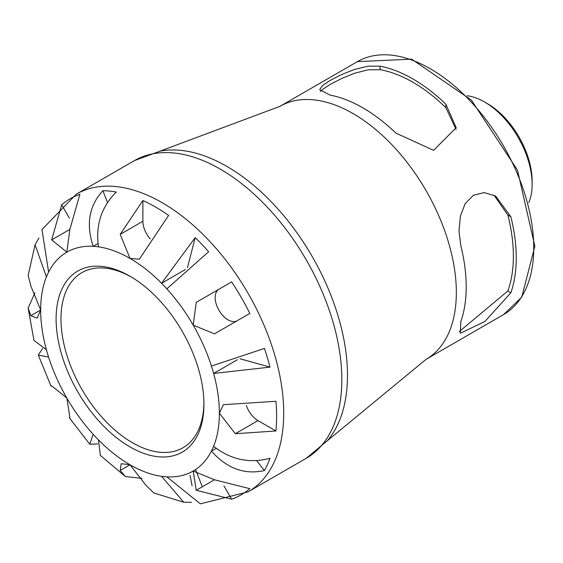 <?xml version="1.0" encoding="UTF-8"?>
<svg xmlns="http://www.w3.org/2000/svg" width="563" height="563" viewBox="0 0 563 563"><rect width="100%" height="100%" fill="white"/><g stroke="black" fill="none" stroke-linecap="round" stroke-linejoin="round"><path stroke-width="0.84" d="M203.933 404.262A104.528 60.354 -120 0 0 130.018 276.243A104.528 60.354 -120 0 0 56.103 318.918A104.528 60.354 -120 0 0 130.018 446.938A104.528 60.354 -120 0 0 203.933 404.262M203.919 402.848A101.094 58.369 60 0 1 182.996 447.74A101.094 58.369 60 0 1 81.902 389.371A101.094 58.369 60 0 1 81.902 272.64A101.094 58.369 60 0 1 131.242 276.961M213.623 446.276C230.837 459.739 249.634 463.736 270.001 458.261A170.941 98.694 60 0 1 264.441 470.548C244.546 474.975 226.875 468.493 211.435 451.111A126.365 72.958 -120 0 0 213.623 446.276A126.365 72.958 -120 0 0 219.373 413.179L223.42 404.691L275.933 401.264A170.941 98.694 60 0 1 276.623 416.521A170.941 98.694 60 0 1 275.933 430.976L235.292 433.707L219.373 413.179A126.365 72.958 -120 0 0 213.623 373.445A126.365 72.958 -120 0 0 211.435 366.084L264.441 348.42A170.941 98.694 60 0 1 270.001 367.132L213.623 373.445L237.424 359.708M166.838 288.84A126.365 72.958 -120 0 0 161.553 283.259L195.213 237.593A170.941 98.694 60 0 1 208.634 251.767L166.838 288.84A126.365 72.958 -120 0 1 193.2 325.111L196.255 302.338L231.639 281.908A170.941 98.694 60 0 1 249.831 313.429L214.447 333.859L193.2 325.111A126.365 72.958 -120 0 1 211.435 366.084M98.483 246.847A126.365 72.958 -120 0 0 93.198 246.327C85.865 224.257 89.088 205.713 102.867 190.702A170.941 98.694 60 0 1 116.295 192.032C101.361 206.931 95.428 225.2 98.483 246.847A126.365 72.958 -120 0 1 130.018 258.417L120.201 234.37L142.882 200.527A170.941 98.694 60 0 1 168.618 215.383L139.392 259.156L130.018 258.417A126.365 72.958 -120 0 1 161.553 283.259L185.354 269.522M306.237 458.296L327.349 440.738A170.582 98.49 -120 0 0 347.484 375.324A170.582 98.49 -120 0 0 283.879 215.861A170.582 98.49 -120 0 0 160.138 151.123L134.381 160.631A171.856 99.222 60 0 1 266.813 206.67A171.856 99.222 60 0 1 341.832 379.624A171.856 99.222 60 0 1 306.237 458.296L248.114 491.851A171.856 99.222 -120 0 0 283.71 413.179A171.856 99.222 -120 0 0 208.69 240.232A171.856 99.222 -120 0 0 76.258 194.186L41.979 229.556L48.601 272.07A126.365 72.958 -120 0 0 46.412 276.912L35.082 244.729L38.882 238.043M35.082 244.729L28.164 275.328L30.845 285.955L40.663 310.002L37.172 318.172L30.845 315.674L28.15 308.081L33.963 340.411L46.412 349.736A126.365 72.958 -120 0 0 48.601 357.104L38.326 355.105L42.57 348.427M97.702 443.904L89.791 444.242L93.198 434.347A126.365 72.958 -120 0 0 98.483 439.921L100.341 455.368M191.448 502.295L183.756 502.238L161.553 476.333A126.365 72.958 -120 0 0 166.838 476.861L200.344 503.85L248.114 491.851M494.011 195.185L507.847 215.066A142.038 82.001 60 0 1 507.847 291.001L459.162 331.677M320.495 91.509L322.402 89.573L330.031 84.499L341.396 78.609L354.31 73.331L368.174 69.791L380.067 69.678A142.038 82.001 60 0 1 445.833 107.646L456.129 129.567M330.031 95.084L319.664 89.707L322.402 85.625L330.031 80.488L341.403 74.654L354.352 69.502L368.202 66.153L380.067 66.195A146.077 84.337 60 0 1 445.833 104.162L456.192 127.674L433.623 150.328L395.789 133.051A146.077 84.337 -120 0 0 330.031 95.084M460.83 245.7L458.972 230.921L460.457 215.791L465.207 203.581L473.469 195.213L484.208 192.609L495.686 196.079L510.866 216.804A146.077 84.337 60 0 1 516.243 257.882A146.077 84.337 60 0 1 510.866 292.746L484.947 321.466L460.302 333.296L460.83 321.635A146.077 84.337 -120 0 0 466.206 286.771A146.077 84.337 -120 0 0 460.83 245.7M532.119 184.333L532.119 181.04A63.19 36.482 -120 0 0 487.431 103.648L484.581 102.002A67.222 38.812 60 0 1 532.119 184.333A67.222 38.812 60 0 1 528.798 202.567M467.135 95.752A67.222 38.812 60 0 1 484.581 102.002M48.601 272.07A126.365 72.958 -120 0 1 66.835 252.154L51.69 239.887L61.67 204.791A170.941 98.694 60 0 1 79.869 194.284L69.889 229.38L66.835 252.154A126.365 72.958 -120 0 1 93.198 246.327L97.948 243.582M107.47 202.377L102.867 190.702M187.472 267.685L195.213 237.593M270.001 367.132L240.07 358.786M264.441 470.548L256.629 460.724M166.838 476.861A126.365 72.958 -120 0 0 193.2 471.027L214.447 479.775L249.831 488.677A170.941 98.694 60 0 1 231.639 499.184L196.255 490.274L193.2 471.027A126.365 72.958 -120 0 0 211.435 451.111L216.185 448.366M142.059 478.353L125.429 476.565L120.201 470.436L121.2 463.708L130.018 464.771L145.937 485.292L153.798 492.935L183.756 502.238M51.697 385.796L51.05 386.169L51.69 385.803L66.835 398.069L69.889 417.324L69.249 417.69L89.791 444.249M28.15 308.081L34.92 292.788M192.096 485.728L190.034 475.334M195.804 470.211L202.328 486.77M231.639 499.184L223.933 485.834M69.376 218.141L61.67 204.791M150.208 238.902A18.199 10.507 60 0 1 142.882 221.273L142.882 200.527M237.093 320.783A18.199 10.507 60 0 1 218.916 310.227A18.199 10.507 60 0 1 218.937 289.241M275.933 430.976L257.974 420.61A18.199 10.507 60 0 1 246.362 405.451M46.412 276.912A126.365 72.958 -120 0 0 40.663 310.002A126.365 72.958 -120 0 0 46.412 349.736M48.601 357.104A126.365 72.958 -120 0 0 66.835 398.069A126.365 72.958 -120 0 0 93.198 434.347M98.483 439.921A126.365 72.958 -120 0 0 130.018 464.771A126.365 72.958 -120 0 0 161.553 476.333M380.067 69.678L380.067 66.195M445.833 107.646L445.833 104.162M507.847 215.066L510.866 216.804M507.847 291.001L510.866 292.746M533.752 247.769A146.077 84.337 60 0 1 503.498 314.64L426.085 359.335A146.077 84.337 -120 0 0 456.34 292.464A146.077 84.337 -120 0 0 392.573 145.458A146.077 84.337 -120 0 0 280.008 106.323L357.421 61.627A146.077 84.337 60 0 1 469.992 100.763A146.077 84.337 60 0 1 533.752 247.769M196.255 490.274L214.447 479.775M120.201 470.436L130.018 464.771M30.845 315.674L40.663 310.002M51.69 239.887L69.889 229.38M120.201 234.37L142.882 221.273M235.292 433.707L257.974 420.61M134.381 160.631L76.258 194.186M357.421 61.627L411.68 59.15L471.386 100.101L517.51 170.223L534.85 246.242L521.746 297.158L503.498 314.64M125.429 476.565L100.334 455.368M51.05 386.176L38.326 355.105M160.138 151.123L280.008 106.323M327.349 440.738L426.085 359.335"/></g></svg>
